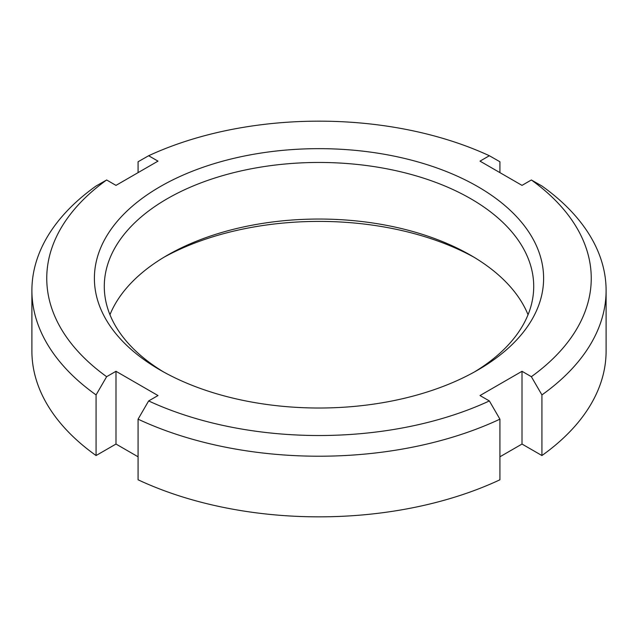 <?xml version="1.0" encoding="UTF-8"?>
<svg xmlns="http://www.w3.org/2000/svg" width="638" height="638" viewBox="0 0 638 638"><rect width="100%" height="100%" fill="white"/><g stroke="black" fill="none" stroke-linecap="round" stroke-linejoin="round"><path stroke-width="0.96" d="M138.079 456.8L115.988 444.048L96.075 455.54L96.075 394.914L106.642 376.691L115.988 371.292L157.993 395.544L148.638 400.943L138.079 419.166L138.079 479.792A287.1 165.752 180 0 0 499.921 479.792L499.921 419.166L489.362 400.943L480.007 395.544L522.012 371.292L531.358 376.691L541.925 394.914A287.1 165.752 0 0 0 606.1 290.465A287.1 165.752 0 0 0 541.925 186.009L531.358 179.98L522.012 185.379L480.007 161.135L489.362 155.736L499.921 161.757L499.921 172.627M115.988 444.048L115.988 371.292M138.079 172.627L138.079 161.757L148.638 155.736L157.993 161.135L115.988 185.379L106.642 179.98L96.075 186.009A287.1 165.752 0 0 0 31.9 290.465A287.1 165.752 0 0 0 96.075 394.914M96.075 455.54A287.1 165.752 180 0 1 31.9 351.091L31.9 290.465M606.1 290.465L606.1 351.091A287.1 165.752 180 0 1 541.925 455.54L522.012 444.048L499.921 456.8M163.751 257.369A224.608 129.681 180 0 1 474.249 257.369M541.925 394.914L541.925 455.54M531.358 179.98A272.251 157.179 180 0 1 531.358 376.691M148.638 155.736A272.251 157.179 180 0 1 489.362 155.736M106.642 376.691A272.251 157.179 180 0 1 106.642 179.98M522.012 444.048L522.012 371.292M489.362 400.943A272.251 157.179 180 0 1 148.638 400.943M160.178 370.032A224.608 129.681 0 0 0 477.83 370.032A224.608 129.681 0 0 0 477.822 186.639A224.608 129.681 0 0 0 160.178 186.639A224.608 129.681 0 0 0 160.17 370.032A224.608 129.681 0 0 0 160.178 370.032M138.079 419.166A287.1 165.752 0 0 0 499.921 419.166M528.041 314.709A214.711 123.963 0 0 0 470.828 255.352A214.711 123.963 0 0 0 470.82 255.352A214.711 123.963 0 0 0 167.172 255.352A214.711 123.963 0 0 0 109.959 314.709M163.751 372.058A214.711 123.963 180 0 1 104.289 286.422A214.711 123.963 180 0 1 319 162.459A214.711 123.963 180 0 1 533.711 286.422A214.711 123.963 180 0 1 474.249 372.058"/></g></svg>
